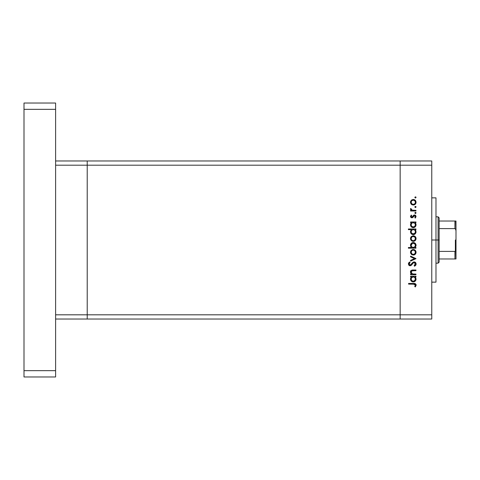 <?xml version="1.0" encoding="UTF-8"?>
<svg xmlns="http://www.w3.org/2000/svg" width="480" height="480" viewBox="0 0 480 480"><rect width="100%" height="100%" fill="white"/><g stroke="black" fill="none" stroke-linecap="round" stroke-linejoin="round"><path stroke-width="0.72" d="M87.222 319.026L87.222 160.974L55.608 160.974L87.222 160.974L87.222 165.192L87.222 160.974L87.222 165.192L55.608 165.192L400.158 165.192L400.158 314.808L431.766 314.808L431.766 165.192L400.158 165.192L400.158 319.026L431.766 319.026L400.158 319.026L400.158 165.192L431.766 165.192L431.766 319.026L431.766 314.808L400.158 314.808L400.158 160.974L431.766 160.974L431.766 165.192L431.766 160.974L400.158 160.974L400.158 165.192L400.158 160.974L400.158 165.192L87.222 165.192L87.222 314.808L87.222 165.192L87.222 314.808L55.608 314.808L55.608 165.192L55.608 314.808L400.158 314.808L87.222 314.808L87.222 319.026L87.222 314.808L87.222 319.026L55.608 319.026L400.158 319.026L87.222 319.026M435.978 240L431.766 240L435.978 240L435.978 197.856L435.978 282.144L435.978 240L438.09 240L438.09 263.178L438.09 240L435.978 240M415.962 274.08L415.962 274.746L415.962 274.08L415.962 274.746L410.574 274.746L410.574 274.08L411.546 274.08L410.754 273.192L410.544 271.482L411.012 270.648L412.242 270.072L415.962 270.018L415.962 270.678L411.972 270.822L411.138 272.148L411.546 273.3L412.416 273.936L415.962 274.08L412.566 273.978L411.138 272.148L412.2 270.756L415.962 270.678L415.962 270.018L413.208 270.018C411.624 269.874 410.718 270.546 410.478 272.034L411.546 274.08L410.574 274.08L410.574 274.746L415.962 274.746L410.574 274.746L410.574 274.08M416.142 263.79L414.156 261.882L415.584 262.524L416.142 263.79L415.686 265.344L414.54 266.232L414.162 265.608L415.392 263.988L414.456 262.59L413.418 262.812L411.318 265.284L410.418 265.734L408.87 265.224L408.396 263.946L408.762 262.806L409.644 261.978L410.1 262.578L409.224 263.574L409.206 264.408L410.358 265.062L412.77 262.464L414.156 261.882L410.088 265.098L409.152 264.018L410.1 262.578L409.644 261.978L408.396 263.946L410.118 265.758L411.24 265.35L413.418 262.812L414.144 262.548L415.392 263.988L414.162 265.608L414.54 266.232L416.124 264.354M410.574 256.83L410.574 256.116L415.962 258.576L410.574 261.126L410.574 260.412L414.498 258.624L410.574 256.83L410.574 256.116L415.962 258.576L410.574 256.116L410.574 256.83L414.498 258.624L410.574 260.412L410.574 261.126L415.962 258.666L410.574 261.126L410.574 260.412M413.28 255.078L411.366 254.334L410.478 252.282L411.366 250.236L413.28 249.498L415.254 250.308L416.058 252.282L415.26 254.262L413.28 255.078C414.99 254.916 415.914 253.986 416.058 252.282C415.914 250.584 414.99 249.654 413.28 249.498L411.366 250.236L410.478 252.282L411.366 254.334L413.28 255.078M413.556 241.35L411.57 240.792L410.49 238.86L411.162 236.73L413.016 235.794L414.834 236.25L416.046 238.296L415.26 240.552L413.28 241.362C414.99 241.206 415.914 240.276 416.058 238.572C415.914 236.868 414.99 235.944 413.28 235.788L411.366 236.526L410.478 238.572L411.162 240.42M411.318 222.84L410.574 222.642L410.574 221.982L415.962 221.982L415.962 222.642L415.026 222.642L415.992 224.22L415.854 225.924L414.33 227.448L412.974 227.64L411.696 227.172L410.676 225.9L410.478 224.82L410.742 223.59L411.57 222.642L410.478 224.82C410.628 226.53 411.552 227.478 413.25 227.652C414.96 227.496 415.896 226.554 416.058 224.844L415.026 222.642L415.962 222.642L415.962 221.982L410.574 221.982L410.574 222.642L410.574 221.982L415.962 221.982L415.962 222.642M416.058 197.442L415.44 198.054L414.87 197.208L415.878 197.01L416.058 197.442L415.44 196.83L414.828 197.442L415.44 198.054L414.828 197.442L415.44 196.83L416.058 197.442L415.44 198.054L414.828 197.442L415.44 196.83L416.058 197.442L415.44 198.054L414.828 197.442M411.57 204.486L413.28 205.056L411.786 204.636L410.982 203.886L410.49 202.548L410.694 201.138L412.248 199.656L414.348 199.68L415.752 200.94L416.01 202.806L415.26 204.24L413.28 205.056C414.99 204.894 415.914 203.964 416.058 202.26C415.914 200.562 414.99 199.632 413.28 199.476L411.366 200.214L410.478 202.26L411.162 204.114M415.44 207.606L416.058 206.994L415.32 207.594L414.87 206.754L415.878 206.556L416.058 206.994L415.44 206.376L414.828 206.994L415.44 207.606L414.828 206.994L415.44 206.376L416.058 206.994L415.44 207.606L414.828 206.994L415.44 206.376L416.058 206.994L415.44 207.606L414.828 206.994M415.962 210.348L415.962 211.008L415.962 210.348L415.962 211.008L410.574 211.008L410.574 210.348L411.366 210.348L410.55 209.442L410.664 208.458L412.098 210.168L415.962 210.348L412.302 210.228L410.664 208.458L410.478 209.034L411.366 210.348L410.574 210.348L410.574 211.008L415.962 211.008L410.574 211.008L410.574 210.348M415.44 213.564L416.058 212.952L415.32 213.552L414.87 212.712L415.878 212.514L416.058 212.952L415.44 212.334L414.828 212.952L415.44 213.564L414.828 212.952L415.44 212.334L416.058 212.952L415.44 213.564L414.828 212.952L415.44 212.334L416.058 212.952L415.44 213.564L414.828 212.952M414.702 215.664L414.012 215.826L412.722 217.572L411.888 217.818L411.072 217.59L410.502 216.732L411.246 215.076L411.708 215.526L411.15 216.594L411.864 217.158L413.664 215.232L415.104 215.094L416.058 216.564L415.326 218.1L414.828 217.662L415.332 216.246L414.618 215.652L413.922 215.91L412.836 217.482L411.888 217.818L412.722 217.572L414.528 215.646L415.392 216.594L414.828 217.662L415.326 218.1L416.058 216.564L414.498 214.98L413.664 215.232L411.864 217.158L411.138 216.456L411.708 215.526L411.246 215.076L410.484 216.354M410.478 231.822L411.612 229.638L408.396 229.638L408.396 228.978L415.962 228.978L415.962 229.638L415.026 229.638L415.8 230.616L416.004 232.392L414.75 234.228L412.704 234.6L410.934 233.382L410.544 231.186L411.612 229.638L410.478 231.822C410.628 233.532 411.552 234.474 413.25 234.648C414.96 234.492 415.896 233.556 416.058 231.84L415.026 229.638L415.962 229.638L415.962 228.978L408.396 228.978L408.396 229.638L408.396 228.978L415.962 228.978L415.962 229.638M415.212 247.308L415.962 247.512L415.962 248.172L408.396 248.172L408.396 247.512L411.552 247.512L410.754 246.534L410.526 244.764L411.294 243.324L412.458 242.61L414.354 242.712L415.71 243.954L415.992 245.964L414.966 247.512L416.058 245.334C415.908 243.618 414.978 242.676 413.274 242.502C411.564 242.664 410.634 243.6 410.478 245.31L411.552 247.512L408.396 247.512L408.396 248.172L415.962 248.172L415.962 247.512L415.962 248.172L408.396 248.172L408.396 247.512M410.574 276.918L411.57 276.918L410.574 276.918L410.574 276.258L415.962 276.258L415.962 276.918L415.026 276.918L415.8 277.896L416.046 279.396L414.75 281.508L412.974 281.916L411.48 281.28L410.526 279.648L410.622 278.16L411.57 276.918L410.478 279.102C410.628 280.812 411.552 281.754 413.25 281.928C414.96 281.772 415.896 280.836 416.058 279.12L415.026 276.918L415.962 276.918L415.962 276.258L410.574 276.258L410.574 276.918L410.574 276.258L415.962 276.258L415.962 276.918M415.08 286.014L415.38 284.976L414.708 284.208L408.588 284.106L408.588 283.446L415.32 283.686L416.148 285.288L415.302 286.944L414.732 286.554L415.392 285.126L414.732 286.554L415.302 286.944L416.148 285.162C415.902 283.812 415.044 283.242 413.568 283.446L408.588 283.446L408.588 284.106L413.49 284.106L415.392 285.126L415.104 284.442M411.564 200.046L410.49 201.972M413.826 199.524L414.516 199.758M414.828 199.938L415.26 200.286M416.01 202.8L415.866 203.34M412.242 204.864L411.798 204.642M411.468 201.126L411.18 202.68L411.93 203.916L413.286 204.39L414.798 203.772M412.464 200.292L411.78 200.754L413.286 200.136C414.582 200.256 415.284 200.964 415.392 202.266L414.87 200.832M415.242 203.088L415.392 202.266C415.284 203.562 414.582 204.27 413.286 204.39C411.984 204.27 411.27 203.562 411.138 202.266C411.27 200.964 411.984 200.256 413.286 200.136L413.076 200.148M414.798 200.76L413.286 200.136L414.114 200.304M410.478 209.034L410.664 208.458L411.234 208.824L411.168 209.37M411.234 208.824L411.138 209.16M411.534 209.88L412.302 210.228M411.246 215.076L411.708 215.526L411.15 216.594M411.15 216.318L411.864 217.158L412.398 216.936M411.726 217.146L412.662 216.612M413.664 215.232L414.498 214.98M414.702 214.992L415.104 215.094M415.38 215.244L415.872 215.79M415.326 218.1L415.044 217.44M415.38 216.75L415.344 216.27M414.39 215.658L413.922 215.91M410.478 216.456L411.888 217.818M415.488 223.116L415.998 224.226M414.738 227.238L415.854 225.912M412.932 227.634L412.062 227.388M410.574 222.642L411.402 222.774M415.992 224.22L415.8 223.62M411.18 224.352L411.75 223.272L411.138 224.814C411.24 223.482 411.954 222.762 413.28 222.642C414.588 222.768 415.296 223.494 415.392 224.82L414.792 223.266M414.912 226.188L415.356 225.24L414.396 226.644L413.016 226.98L411.744 226.344L411.15 225.024L411.294 225.648M413.016 226.98L412.326 226.77M412.02 226.584L413.724 226.938M411.75 223.272L412.446 222.798L411.744 223.272M414.48 222.996L412.446 222.798M415.23 225.648L415.392 224.82C415.272 226.122 414.564 226.848 413.256 226.992C411.954 226.848 411.246 226.122 411.138 224.814L411.174 225.234M412.722 226.92L414.186 226.764L415.038 226.014M411.438 225.942L411.294 225.642M412.284 226.746L412.656 226.902M415.476 230.094L415.8 230.616M416.004 232.386L414.342 234.438L415.236 233.826M411.93 234.318L411.276 233.802M408.396 229.638L411.612 229.638M410.766 230.586L410.544 231.186M413.802 234.6L414.33 234.444M414.108 229.794L412.854 229.674L411.75 230.268L412.446 229.794M411.75 230.262L411.138 231.81C411.24 230.484 411.954 229.758 413.28 229.638L413.28 229.638C414.588 229.764 415.296 230.49 415.392 231.816L415.236 230.982M414.774 233.34L412.782 233.934L411.294 232.638L411.924 233.508L413.256 233.988L414.498 233.574L415.236 232.638M413.016 233.976L412.326 233.766M412.02 233.58L411.438 232.938M411.48 230.598L411.18 231.348M415.242 230.988L414.792 230.262M414.912 233.184L415.392 231.816C415.272 233.124 414.564 233.844 413.256 233.988C411.954 233.85 411.246 233.124 411.138 231.81L411.288 232.632M410.694 239.7L410.526 239.148M410.526 238.002L410.976 236.958M414.834 236.25L415.254 236.592M415.608 237.012L415.866 237.498M415.956 237.774L416.046 238.296M416.01 239.13L414.84 240.894M411.786 240.942L413.016 241.356M412.242 241.176L411.618 240.834M415.26 240.552L415.866 239.646M411.3 237.756L411.93 236.928L411.138 238.572C411.27 237.276 411.984 236.568 413.286 236.448C411.984 236.568 411.27 237.276 411.138 238.572L411.504 239.76L412.464 240.546L413.7 240.666L414.798 240.078M412.662 236.532L411.93 236.928M414.114 236.61L413.286 236.448C414.582 236.568 415.284 237.276 415.392 238.572L414.87 237.144M414.798 237.066L412.866 236.484M414.792 240.084L415.392 238.572C415.284 239.874 414.582 240.582 413.286 240.702C411.984 240.582 411.27 239.874 411.138 238.572L411.18 238.992M410.484 245.472L410.49 245.034M415.536 243.678L415.248 243.342M415.944 244.512L416.034 244.95M416.046 245.058L416.04 245.652M415.962 247.512L414.966 247.512M410.682 244.236L410.526 244.764M411.738 246.876L412.296 247.296M415.356 245.76L415.392 245.34C415.29 246.666 414.576 247.392 413.256 247.512L413.256 247.512C411.948 247.386 411.24 246.654 411.138 245.328L411.48 246.534M412.458 243.33L411.138 245.328C411.264 244.026 411.972 243.3 413.274 243.162L414.786 243.81L412.86 243.204L411.762 243.804L411.228 244.704M412.056 247.152L414.09 247.356L415.242 246.174M414.45 247.158L414.78 246.882M413.274 243.162C414.582 243.3 415.284 244.026 415.392 245.34C415.284 244.026 414.582 243.3 413.274 243.162L412.86 243.204M410.694 253.41L410.526 252.858M410.526 251.712L410.976 250.668M412.248 249.678L412.89 249.522M414.348 249.702L415.26 250.308M415.956 251.49L416.046 252.012M416.01 252.84L415.866 253.362M415.26 254.262L414.834 254.61M412.242 254.886L411.618 254.544M413.826 255.024L414.354 254.868M411.93 253.932L413.286 254.412L414.798 253.794M411.3 251.466L411.774 250.782L411.138 252.288C411.27 250.986 411.984 250.278 413.286 250.158L412.866 250.194L413.286 250.158C411.984 250.278 411.27 250.986 411.138 252.288L411.93 253.938M412.464 250.314L411.774 250.782M414.114 250.326L413.286 250.158C414.582 250.278 415.284 250.986 415.392 252.288L414.87 250.854M414.798 250.782L414.102 250.32M414.792 253.8L415.392 252.288C415.284 253.584 414.582 254.292 413.286 254.412C411.984 254.292 411.27 253.584 411.138 252.288L411.18 252.702M415.932 264.948L415.536 265.512M414.54 266.232L414.162 265.608L415.002 264.96M414.162 265.608L415.374 263.73M415.206 263.226L414.312 262.56L413.316 262.896M412.782 263.436L412.242 264.138M412.014 264.456L411.774 264.768M411.318 265.284L410.268 265.752M409.77 265.728L409.14 265.458M409.44 265.626L408.918 265.272M408.42 263.634L408.696 262.896M408.606 263.064L409.404 262.164M409.644 261.978L409.92 262.716M409.59 263.016L409.224 263.574M409.17 263.796L409.206 264.408M409.47 264.846L410.844 264.804M411.414 264.126L412.002 263.31M412.248 263.01L412.542 262.68M412.77 262.464L413.412 262.05M414.792 261.99L415.584 262.524M415.326 262.29L415.716 262.68M411.096 273.678L410.754 273.198M410.748 273.18L410.496 272.328M410.544 271.476L411.018 270.642M410.922 270.75L411.756 270.186M412.242 270.072L415.962 270.018L415.962 270.678M411.738 270.936L411.402 271.236M411.198 271.668L411.282 272.868M411.546 273.3L411.882 273.636M411.918 273.666L412.746 274.014M412.566 273.978L413.286 274.068M410.634 271.224L410.484 271.824M416.004 279.672L415.59 280.686M415.236 281.106L414.33 281.724L415.236 281.106M412.926 281.91L412.062 281.664M412.176 281.718L411.696 281.448M410.676 280.176L410.502 279.498M410.502 278.688L410.718 277.926M413.7 276.954L411.75 277.548L412.446 277.074M414.798 277.554L415.242 278.268L414.108 277.074M415.356 279.516L414.396 280.926L413.016 281.256L411.744 280.62L411.15 279.3L411.924 280.788L413.724 281.214L415.236 279.918L415.236 278.262M413.016 281.256L412.326 281.046M412.02 280.86L411.438 280.218M413.064 276.93L413.28 276.918C414.588 277.044 415.296 277.77 415.392 279.096C415.272 280.404 414.564 281.124 413.256 281.268C411.954 281.13 411.246 280.404 411.138 279.09C411.24 277.764 411.954 277.038 413.28 276.918L412.854 276.954M411.75 277.542L411.18 278.628M411.486 277.872L411.174 279.51M414.912 280.464L415.356 278.676M408.588 284.106L408.588 283.446L413.568 283.446M415.95 284.304L416.106 284.718M415.47 286.752L414.732 286.554M415.29 285.612L415.386 285.252M414.36 284.142L413.49 284.106M415.356 202.68L415.356 201.846M415.05 201.078L414.468 200.49M411.3 201.444L411.18 202.68M411.504 203.448L411.774 203.772M412.464 204.24L413.7 204.354M414.792 203.778L415.242 203.082M415.356 225.24L415.356 224.4M413.7 222.678L413.064 222.654M411.174 224.388L411.15 225.024M415.392 231.816L415.356 231.396M414.798 230.274L414.48 229.998M413.7 229.674L413.28 229.638M411.174 231.39L411.174 232.23M411.924 233.508L413.736 233.934M415.356 238.992L415.356 238.158M415.05 237.39L414.792 237.066M411.504 239.76L411.93 240.222M412.464 240.546L413.7 240.666M411.138 245.328L411.21 245.886M412.428 247.35L413.256 247.512M413.466 247.5L414.09 247.356M415.386 245.55L414.786 243.81M415.356 252.702L415.356 251.868M415.05 251.1L414.792 250.776M413.7 250.194L413.286 250.158M411.504 253.47L411.774 253.794M412.464 254.262L413.7 254.376M411.174 278.67L411.15 279.3M411.924 280.788L412.896 281.238M413.256 281.268L413.736 281.214M410.664 271.542L410.478 270.966L410.664 271.542M400.158 160.974L87.222 160.974L400.158 160.974M55.608 103.026L55.608 376.974L24 376.974L24 370.656L24 376.974L55.608 376.974L55.608 370.656L24 370.656L24 109.344L24 370.656L55.608 370.656L55.608 109.344L24 109.344L24 103.026L24 109.344L55.608 109.344L55.608 103.026L24 103.026L55.608 103.026M455.136 251.364L454.944 258.966L439.14 258.966L439.14 240L438.09 240L438.09 216.822L438.09 240L439.14 240L439.14 262.128L439.14 258.966L456 258.966L456 249.186L455.58 250.98M455.136 221.034L454.944 228.6L439.14 228.6L439.14 240L439.14 217.872L439.14 228.6L454.944 228.6L455.508 228.924L456 230.814L455.958 258.966M454.944 221.034L439.14 221.034L455.988 221.034L456 230.814L455.814 229.518L454.944 228.6L454.944 221.034L455.988 221.034L456 249.186L455.508 251.076L454.944 251.4L439.14 251.4L454.944 251.4L454.944 258.966L455.814 258.966L455.262 258.966M455.37 251.226L455.37 240L455.37 251.226M431.766 282.144L435.978 282.144M431.766 197.856L435.978 197.856M439.14 262.128L438.09 263.178L435.978 263.178M435.978 216.822L438.09 216.822L439.14 217.872"/></g></svg>
